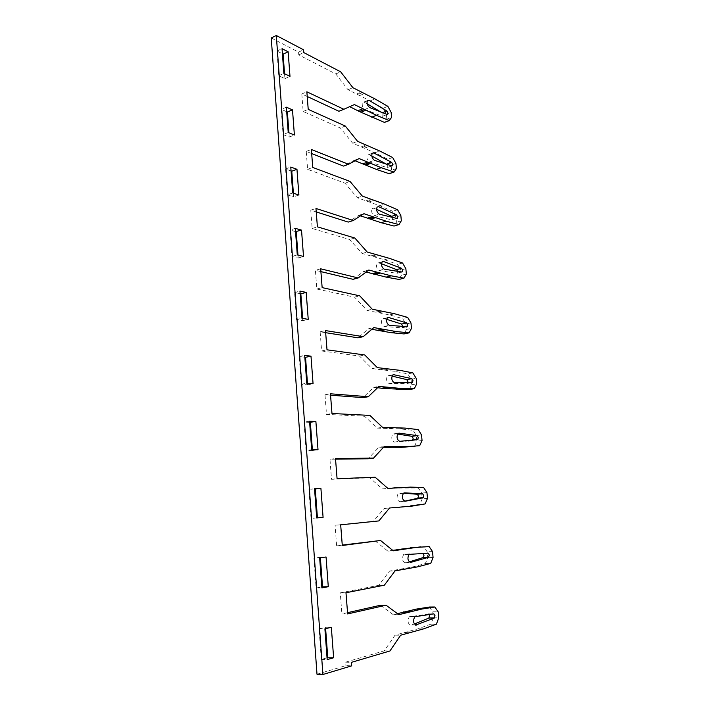 <?xml version="1.0" encoding="UTF-8"?>
<svg xmlns="http://www.w3.org/2000/svg" width="710" height="710" viewBox="0 0 710 710"><rect width="100%" height="100%" fill="white"/><g stroke="black" fill="none" stroke-linecap="round" stroke-linejoin="round"><path stroke-width="0.53" stroke-dasharray="3.55 2.66" d="M307.217 96.489L301.803 93.968L303.152 111.461L340.321 127.96L352.63 143.18L374.871 152.739L387.846 159.226L391.103 165.093L391.574 170.187L389.186 173.71M349.711 106.66L338.91 111.257M271.247 37.949L298.573 52.123L298.786 54.892L335.777 73.938L348.024 89.735L370.176 100.847L383.107 108.213L386.355 114.186L386.817 119.182L384.43 122.413M316.997 674.234L345.877 665.625L351.698 665.847M429.373 607.032L432.772 611.825L433.331 617.833L430.961 624.143L417.888 628.874L395.053 635.139L384.279 650.822L345.61 662.155L345.877 665.625M397.493 613.662L393.287 614.683L398.86 614.674M380.445 605.266L393.287 614.683M347.545 612.677L341.892 613.946L347.643 613.928M420.826 546.869L423.799 546.869L427.171 551.821L427.722 557.705L425.352 563.607L412.306 567.033L389.524 571.08L378.767 585.324L340.267 592.859L341.892 613.946M397.946 549.3L400.937 549.149M375.031 540.816L387.802 551.093L392.736 550.356M392.923 507.721L384.128 508.458L373.389 521.326L335.049 525.231L336.638 545.821L342.264 545.085M392.55 488.072L418.332 487.974L421.696 493.077L422.228 498.837L419.85 504.357L394.298 507.881M335.546 459.157L329.964 459.219L331.508 479.312L369.733 477.83L382.442 488.915L391.734 488.16M383.533 447.247L378.847 447.229L368.135 458.775M391.006 447.291L388.982 447.548M330.549 395.186L324.994 394.769L326.502 414.383L364.558 416.246L377.196 428.112L399.819 428.849L412.989 430.313L416.326 435.558L416.859 441.203L414.471 446.359M377.622 387.695L373.682 387.332L362.987 397.627M325.668 332.688L320.139 331.81L321.612 350.971L359.491 356.038L372.075 368.632L394.618 371.294L407.744 373.851L411.072 379.229L411.587 384.758L409.208 389.559M371.818 329.298L368.632 328.739L357.964 337.818M320.902 271.611L315.391 270.297L316.837 289.023L354.538 297.144L367.052 310.439L389.524 314.938L402.614 318.541L405.925 324.053L406.431 329.467L404.043 333.931M366.138 272.028L363.689 271.406L353.048 279.323M316.234 211.917L310.758 210.178L312.169 228.487L349.693 239.527L362.144 253.497L384.536 259.753L397.591 264.36L400.884 269.995L401.381 275.302L398.993 279.438M360.556 215.849L358.852 215.29L348.228 222.088M311.672 153.564L306.232 151.416L307.608 169.317L344.953 183.144L357.343 197.753L379.655 205.705L392.665 211.26L395.94 217.02L396.428 222.221L394.041 226.037M355.08 160.744L354.112 160.345L343.525 166.078M291.073 170.968L285.562 168.989L287.443 194.806L293.656 196.839L293.39 193.2M286.698 111.718L281.222 109.349L283.059 134.572L289.236 137.057L288.917 132.779M284.55 73.742L284.914 78.632L278.773 75.713L276.971 51.058L282.42 53.809M302.655 318.399L302.824 320.663L296.54 319.598L294.57 292.538L300.144 293.674M295.555 231.602L290.017 230.031L291.943 256.461L298.191 258.032L297.969 255.059M381.51 263.738L378.439 262.842L377.028 263.339C375.963 266.365 376.664 268.753 379.122 270.51L396.925 273.332L397.707 271.699M376.566 209.29L373.567 208.199L372.093 208.651C371.126 211.536 371.845 213.879 374.241 215.707L391.991 219.931L392.532 219.692L392.639 217.748M371.783 155.978L368.801 154.665L367.256 155.073C366.387 157.824 367.123 160.141 369.457 162.022L387.154 167.595L387.935 166.22L387.518 164.835M386.648 319.331L383.418 318.648L382.086 319.172C380.906 322.349 381.581 324.781 384.119 326.476L401.966 327.834L402.748 326.751M367.177 103.784L364.123 102.222L362.535 102.568C361.745 105.195 362.49 107.485 364.762 109.429L382.406 116.298L383.196 115.02L382.086 112.81M314.574 489.012L308.903 489.297L311.024 518.415L316.704 517.901M309.649 422.326L304.004 422.113L306.081 450.513L312.435 450.513L312.382 449.758M397.556 434.058L393.686 433.872L392.568 434.396C391.103 437.928 391.716 440.475 394.414 442.037L408.747 440.963M403.529 493.202L397.99 493.867C396.366 497.603 396.952 500.222 399.739 501.721L404.62 501.198M422.823 553.418L403.555 554.634C401.753 558.584 402.295 561.273 405.179 562.71L409.2 561.929M320.379 557.794L320.334 557.252L313.918 558.166L316.092 588.013L321.808 586.975M428.92 614.088L409.253 616.741C407.265 620.922 407.762 623.699 410.735 625.075L414.338 624.037M327.044 657.779L321.293 659.395L319.065 628.785L325.517 627.25L325.624 628.661M307.457 383.276L307.572 384.811L301.253 384.261L299.23 356.544L304.839 357.228M391.973 376.096L388.494 375.643L387.261 376.176C385.947 379.522 386.595 382.015 389.213 383.64L407.114 383.462L407.691 382.983M303.152 111.461L308.22 109.367M301.803 93.968L306.853 91.812M345.291 126.034L340.321 127.96M352.63 143.18L357.583 141.334M361.221 146.872L366.147 145.071M364.31 148.204L369.227 146.411M392.683 157.531L387.846 159.226M395.931 163.433L391.103 165.093M396.42 168.545L391.574 170.187M354.112 160.345L359.091 158.57M306.232 151.416L311.353 149.482M307.608 169.317L312.764 167.445M350.003 181.414L344.953 183.144M357.343 197.753L362.357 196.111M365.961 200.823L370.957 199.208M369.058 201.924L374.046 200.326M397.573 209.752L392.665 211.26M400.848 215.529L395.94 217.02M401.336 220.748L396.428 222.221M358.852 215.29L363.893 213.701M310.758 210.178L315.968 208.465M312.169 228.487L317.397 226.836M354.814 238.01L349.693 239.527M362.144 253.497L367.239 252.05M370.798 255.911L375.865 254.499M373.904 256.78L378.962 255.378M402.57 263.028L397.591 264.36M405.854 268.691L400.884 269.995M406.36 274.016L401.381 275.302M363.689 271.406L368.809 270.031M320.68 268.815L315.391 270.297M316.837 289.023L322.145 287.621M354.538 297.144L359.739 295.839M367.052 310.439L372.226 309.214M375.741 312.178L380.88 310.971M378.856 312.808L383.986 311.601M407.664 317.405L402.614 318.541M405.925 324.053L410.966 322.943M406.431 329.467L411.48 328.375M368.632 328.739L373.824 327.585M320.139 331.81L325.499 330.576M321.612 350.971L327.008 349.817M359.491 356.038L364.762 354.964M372.075 368.632L377.321 367.62M380.791 369.661L386 368.667M383.915 370.034L389.124 369.04M412.865 372.91L407.744 373.851M411.072 379.229L416.184 378.315M411.587 384.758L416.708 383.861M373.682 387.332L378.954 386.4M324.994 394.769L330.443 393.793M326.502 414.383L331.978 413.495M369.91 415.412L364.558 416.246M377.196 428.112L382.521 427.331M385.947 428.396L391.237 427.633M389.089 428.494L394.37 427.731M418.172 429.586L412.989 430.313M421.509 434.857L416.326 435.558M422.051 440.519L416.859 441.203M414.986 446.288L419.681 445.694M390.748 447.282L396.056 446.599M378.847 447.229L384.199 446.528M329.964 459.219L335.502 458.527M331.508 479.312L337.072 478.7M375.164 477.235L369.733 477.83M382.442 488.915L387.846 488.382M391.219 488.418L396.588 487.894M394.37 488.249L399.73 487.717M423.595 487.468L418.332 487.974M426.95 492.589L421.696 493.077M427.5 498.367L422.228 498.837M419.85 504.357L425.139 503.914M396.065 507.455L401.452 507.002M398.31 507.268L392.914 507.721M384.128 508.458L389.559 508.005M378.883 520.918L373.389 521.326M335.049 525.231L340.676 524.823M336.638 545.821L342.291 545.493M387.802 551.093L393.296 550.809M399.765 549.318L405.206 549.043M429.142 546.585L423.799 546.869M432.514 551.555L427.171 551.821M433.064 557.465L427.722 557.705M425.352 563.607L430.713 563.394M401.496 568.958L406.972 568.754M403.821 569.313L398.337 569.518M389.524 571.08L395.044 570.884M378.767 585.324L384.35 585.191M345.983 592.743L340.267 592.859M432.772 611.825L438.185 611.798M433.331 617.833L438.753 617.833M430.961 624.143L436.41 624.17M407.061 631.847L412.616 631.9M409.457 632.779L403.883 632.716M395.053 635.139L400.653 635.21M384.279 650.822L389.95 650.963M345.61 662.155L351.423 662.359M349.48 106.544L354.379 104.574M386.817 119.182L391.592 117.372M386.355 114.186L391.121 112.357M387.882 106.349L383.107 108.213M359.659 95.566L364.505 93.596M356.58 94.022L361.434 92.043M348.024 89.735L352.905 87.703M335.777 73.938L340.676 71.817M298.786 54.892L303.791 52.584M298.573 52.123L303.569 49.806M298.892 195.028L293.656 196.839M285.562 168.989L290.78 167.054M292.697 192.969L287.443 194.806M288.233 132.504L283.059 134.572M286.361 107.174L281.222 109.349M289.236 137.057L294.393 135.015M278.773 75.713L283.867 73.414M276.971 51.058L282.039 48.671M284.914 78.632L289.991 76.369M302.824 320.663L308.229 319.358M294.57 292.538L299.948 291.1M296.54 319.598L301.954 318.275M297.277 254.881L291.943 256.461M295.316 228.345L290.017 230.031M298.191 258.032L303.507 256.461M308.903 489.297L314.548 488.711M316.713 517.954L311.024 518.415M311.672 449.749L306.081 450.513M309.56 421.225L304.004 422.113M312.435 450.513L318.018 449.758M321.878 587.88L316.092 588.013M319.66 557.891L313.918 558.166M326.059 556.977L320.334 557.252M325.517 627.25L331.339 627.294M319.065 628.785L324.905 628.838M321.293 659.395L327.177 659.59M301.253 384.261L306.755 383.214M299.23 356.544L304.696 355.373M307.572 384.811L313.066 383.773M367.452 145.399L362.535 147.201M374.871 152.739L379.752 150.999M372.262 199.439L367.274 201.054M379.655 205.705L384.598 204.134M377.179 254.624L372.12 256.035M384.536 259.753L389.559 258.387M382.202 310.989L377.063 312.187M389.524 314.938L394.618 313.767M387.323 368.561L382.113 369.555M394.618 371.294L399.783 370.327M392.568 427.402L391.325 427.58M391.05 427.624L387.278 428.165M399.819 428.849L405.055 428.094M397.919 487.539L397.165 487.61M405.126 487.646L410.451 487.122M412.182 506.097L406.839 506.541M399.091 507.481L399.695 507.428M417.728 566.828L412.306 567.033M399.73 569.562L403.165 569.438M404.079 569.402L405.206 569.358M423.4 628.918L417.888 628.874M405.286 632.628L410.841 632.69M370.176 100.847L374.995 98.921M362.739 92.469L357.884 94.448M396.925 273.332L401.913 272.028M379.122 270.51L384.181 269.161M382.211 261.821L378.439 262.842M396.908 218.44L391.991 219.931M374.241 215.707L379.229 214.163M372.093 208.651L373.567 208.199M392.009 165.936L387.154 167.595M369.457 162.022L374.374 160.291M368.801 154.665L372.058 153.502M401.966 327.834L407.025 326.724M384.119 326.476L389.249 325.331M383.418 318.648L387.509 317.716M382.406 116.298L387.198 114.461M364.762 109.429L369.617 107.521M364.123 102.222L367.185 100.997M394.414 442.037L399.703 441.336M393.686 433.872L398.541 433.198M399.739 501.721L405.099 501.251M404.345 492.864L398.993 493.37M405.179 562.71L410.291 562.506M409.847 553.915L404.416 554.182M410.735 625.075L415.581 625.102M428.414 613.875L433.854 613.857M409.954 616.351L415.474 616.342M407.114 383.462L412.244 382.557M389.213 383.64L394.414 382.717M388.494 375.643L392.95 374.827M397.431 273.084L401.558 272.01M382.086 261.963L377.028 263.339M392.532 219.692L396.739 218.423M387.722 167.374L391.947 165.918M372.173 153.307L367.256 155.073M402.437 327.585L406.271 326.742M387.216 318L382.086 319.172M383.001 116.094L387.225 114.47M367.381 100.625L362.535 102.568M397.84 433.659L392.568 434.396M403.351 493.37L397.99 493.867M408.995 554.377L403.555 554.634M414.773 616.733L409.253 616.741M407.531 383.222L409.839 382.823M392.461 375.217L387.261 376.176"/><path stroke-width="1.06" d="M322.917 674.5L276.305 35.5L271.247 37.949L316.997 674.234L322.917 674.5L351.698 665.847L351.423 662.359L389.95 650.963L400.653 635.21L423.4 628.918L436.41 624.17L438.753 617.833L438.185 611.798L434.804 606.997L421.589 609.1L398.86 614.674L386.054 605.213L347.643 613.928L345.983 592.743L384.35 585.191L395.044 570.884L417.728 566.828L430.713 563.394L433.064 557.465L432.514 551.555L429.142 546.585L415.953 547.446L393.296 550.809L380.551 540.487L342.264 545.085M320.902 271.611L353.048 279.323L358.213 277.956L368.809 270.031L391.148 275.808L403.981 278.16L406.36 274.016L405.854 268.691L402.57 263.028L389.559 258.387L367.239 252.05L354.814 238.01L317.397 226.836L315.968 208.465L353.323 220.508L363.893 213.701L386.16 221.201L398.967 224.582L401.336 220.748L400.848 215.529L397.573 209.752L384.598 204.134L362.357 196.111L350.003 181.414L312.764 167.445L311.353 149.482L348.548 164.294L359.091 158.57L381.279 167.711L394.041 172.069L396.42 168.545L395.931 163.433L392.683 157.531L379.752 150.999L357.583 141.334L345.291 126.034L308.22 109.367L306.853 91.812L343.862 109.269L354.379 104.574L376.486 115.313L389.222 120.602L391.592 117.372L391.121 112.357L387.882 106.349L374.995 98.921L352.905 87.703L340.676 71.817L303.791 52.584L303.569 49.806L276.305 35.5M358.213 277.956L320.68 268.815L322.145 287.621L359.739 295.839L372.226 309.214L394.618 313.767L407.664 317.405L410.966 322.943L411.48 328.375L409.111 332.848L396.242 331.561L391.121 332.67L371.818 329.298M380.551 540.487L342.291 545.493L340.676 524.823L378.883 520.918L389.559 508.005L412.182 506.097L425.139 503.914L427.5 498.367L426.95 492.589L423.595 487.468L410.451 487.122L387.846 488.382L375.164 477.235L337.072 478.7L335.502 458.527L373.54 458.11L384.199 446.528L406.75 446.661L419.681 445.694L422.051 440.519L421.509 434.857L418.172 429.586L405.055 428.094L382.521 427.331L369.91 415.412L331.978 413.495L330.443 393.793L368.321 396.712L378.954 386.4L401.443 388.494L414.338 388.681L416.708 383.861L416.184 378.315L412.865 372.91L399.783 370.327L377.321 367.62L364.762 354.964L327.008 349.817L325.499 330.576L363.209 336.673L373.824 327.585L396.242 331.561M416.264 625.102C413.3 623.717 412.803 620.93 414.773 616.733L433.854 613.857L435.017 615.721L434.254 618.082L415.581 625.102M333.62 657.771L327.177 659.59L324.905 628.838L331.339 627.294L333.62 657.771L327.044 657.779M326.059 556.977L319.66 557.891L321.878 587.88L328.286 586.7L326.059 556.977M410.62 562.489C407.753 561.042 407.203 558.344 408.995 554.377L428.183 553.17L429.346 555.069L428.574 557.297L410.291 562.506M316.713 517.954L323.086 517.386L320.911 488.391L314.548 488.711L316.713 517.954M315.888 421.474L309.56 421.225L311.672 449.749L318.018 449.758L315.888 421.474L309.649 422.326M399.703 441.336C397.014 439.765 396.393 437.209 397.84 433.659L398.958 433.135L417.205 435.62L418.35 437.617L417.569 439.579L399.703 441.336M405.099 501.251C402.321 499.742 401.736 497.115 403.351 493.37L404.345 492.864L422.636 493.761L423.781 495.722L423.009 497.808L405.099 501.251M304.696 355.373L310.989 356.163L313.066 383.773L306.755 383.214L304.696 355.373M394.414 382.717C391.813 381.075 391.157 378.581 392.461 375.217L393.695 374.685L411.88 378.687L413.025 380.72L412.244 382.557L394.414 382.717M308.229 319.358L301.954 318.275L299.948 291.1L306.205 292.396L308.229 319.358M301.528 230.129L295.316 228.345L297.277 254.881L303.507 256.461L301.528 230.129L295.555 231.602M282.039 48.671L288.145 51.794L289.991 76.369L283.867 73.414L282.039 48.671M292.697 192.969L298.892 195.028L296.966 169.308L290.78 167.054L292.697 192.969M292.502 109.881L286.361 107.174L288.233 132.504L294.393 135.015L292.502 109.881L287.381 112.02L286.698 111.718M374.374 160.291C372.049 158.392 371.312 156.067 372.173 153.307L373.708 152.907L391.671 162.359L392.781 164.551L392.009 165.936L374.374 160.291M384.181 269.161C381.731 267.395 381.03 264.999 382.086 261.963L383.489 261.466L401.567 268.309L402.694 270.43L401.913 272.028L384.181 269.161M379.229 214.163C376.841 212.326 376.123 209.965 377.072 207.08L378.545 206.628L396.57 214.802L397.689 216.949L396.908 218.44L379.229 214.163M369.617 107.521C367.345 105.559 366.6 103.261 367.381 100.625L368.96 100.287L386.87 110.964L387.98 113.183L387.198 114.461L369.617 107.521M389.249 325.331C386.719 323.636 386.045 321.186 387.216 318L388.539 317.476L406.67 322.926L407.806 325.002L407.025 326.724L389.249 325.331M307.217 96.489L338.91 111.257L343.862 109.269M349.711 106.66L359.393 111.532L364.265 109.606M389.222 120.602L384.43 122.413L359.393 111.532M397.493 613.662L416.104 609.136L429.373 607.032L434.804 606.997M386.054 605.213L380.445 605.266L347.545 612.677M400.937 549.149L420.826 546.869M392.736 550.356L403.156 549.034M399.091 507.481L392.923 507.721M391.734 488.16L397.165 487.61M373.54 458.11L368.135 458.775L335.546 459.157M394.298 446.865L388.982 447.548L383.533 447.247M414.986 446.288L401.487 447.335L391.006 447.291M330.549 395.186L362.987 397.627L368.321 396.712M377.622 387.695L383.782 388.521L389.018 387.607M414.338 388.681L409.208 389.559L383.782 388.521M325.668 332.688L357.964 337.818L363.209 336.673M409.111 332.848L404.043 333.931L391.121 332.67M403.981 278.16L398.993 279.438L386.107 277.113L366.138 272.028M353.323 220.508L348.228 222.088L316.234 211.917M398.967 224.582L394.041 226.037L381.19 222.709L360.556 215.849M348.548 164.294L343.525 166.078L311.672 153.564M394.041 172.069L389.186 173.71L376.371 169.406L355.08 160.744M293.39 193.2L291.766 171.216L291.073 170.968M288.917 132.779L287.381 112.02M282.42 53.809L283.095 54.155L284.55 73.742M300.144 293.674L300.836 293.816L302.655 318.399M297.969 255.059L296.248 231.806M397.707 271.699L396.588 269.623L381.51 263.738M392.639 217.748L391.654 216.301L376.566 209.29M387.518 164.835L371.783 155.978M402.748 326.751L401.62 324.044L386.648 319.331M386.87 110.964L382.086 112.81L367.177 103.784M316.704 517.901L317.423 517.838L315.284 488.977L314.574 489.012M312.382 449.758L310.35 422.352M408.747 440.963L412.732 440.049L413.14 438.31L411.995 436.322L397.556 434.058M404.62 501.198L417.728 498.278L418.51 496.192L417.356 494.249L403.529 493.202M409.2 561.929L423.204 557.536L423.985 555.318L422.823 553.418L428.183 553.17M321.808 586.975L322.526 586.842L320.379 557.794M414.338 624.037L428.805 618.082L429.577 615.73L428.92 614.088M325.624 628.661L327.763 657.584M304.839 357.228L305.54 357.316L307.457 383.276M407.691 382.983L407.895 381.634L406.75 379.601L391.973 376.096M365.801 165.102L370.735 163.371M367.656 162.102L362.712 163.841M370.584 219.186L375.59 217.642M372.502 216.603L367.478 218.156M375.466 274.406L380.542 273.066M377.445 272.258L372.351 273.616M380.453 330.807L385.601 329.671M382.486 329.12L377.329 330.256M385.539 388.414L390.766 387.5M387.651 387.207L382.406 388.13M392.923 446.581L387.598 447.273M396.606 549.788L402.064 549.504M402.117 612.535L407.655 612.517M405.286 611.763L410.815 611.745M362.916 108.719L358.044 110.653M361.124 112.127L365.987 110.21M296.966 169.308L291.766 171.216M283.095 54.155L288.145 51.794M300.836 293.816L306.205 292.396M320.911 488.391L315.284 488.977M323.086 517.386L317.423 517.838M322.526 586.842L328.286 586.7M305.54 357.316L310.989 356.163M381.279 167.711L376.371 169.406M364.07 164.631L369.014 162.892M386.16 221.201L381.19 222.709M368.845 218.849L373.859 217.304M391.148 275.808L386.107 277.113M373.717 274.211L378.803 272.862M378.696 330.753L383.853 329.617M401.443 388.494L396.251 389.391M406.75 446.661L401.487 447.335M410.558 547.729L415.953 547.446M403.165 569.438L404.079 569.402M408.995 611.887L403.457 611.913M416.104 609.136L421.589 609.1M376.486 115.313L371.658 117.177M401.567 268.309L396.588 269.623M383.489 261.466L382.211 261.821M396.57 214.802L391.654 216.301M378.545 206.628L377.063 207.098M391.671 162.359L386.817 164.037M372.058 153.502L373.708 152.907M401.62 324.044L406.67 322.926M387.509 317.716L388.539 317.476M367.185 100.997L368.96 100.287M417.569 439.579L412.359 440.271M417.205 435.62L411.995 436.322M423.009 497.808L417.728 498.278M422.636 493.761L417.356 494.249M423.204 557.536L428.574 557.297M428.805 618.082L434.254 618.082M406.75 379.601L411.88 378.687M392.95 374.827L393.695 374.685M401.558 272.01L402.419 271.779M396.739 218.423L397.449 218.201M391.947 165.918L392.577 165.705M406.271 326.742L407.496 326.476M387.225 114.47L387.793 114.257M412.732 440.049L417.942 439.357M418.039 498.083L423.32 497.612M423.453 557.377L428.813 557.137M428.973 617.966L434.422 617.966M409.839 382.823L412.661 382.326"/></g></svg>
